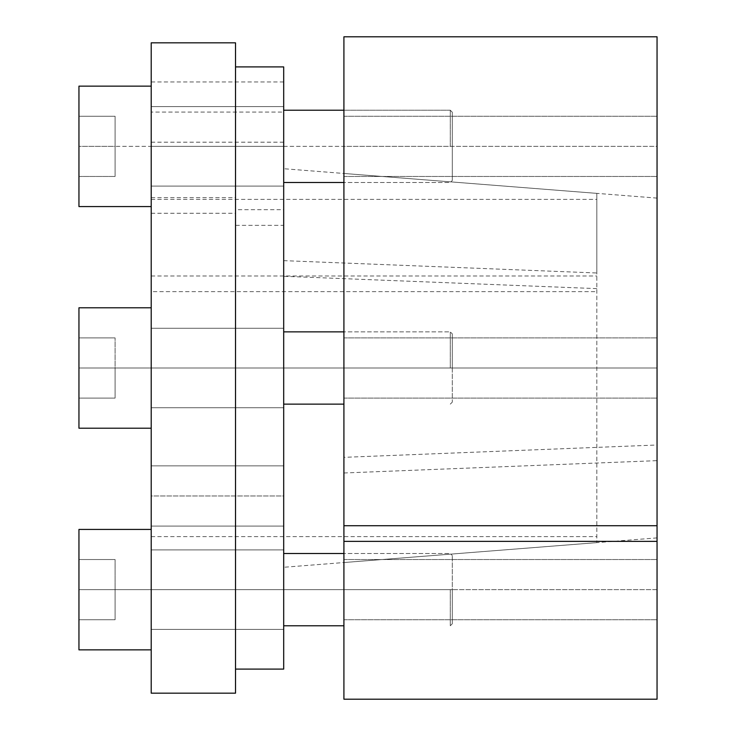 <?xml version="1.0" encoding="UTF-8"?>
<svg xmlns="http://www.w3.org/2000/svg" width="736" height="736" viewBox="0 0 736 736"><rect width="100%" height="100%" fill="white"/><g stroke="black" fill="none" stroke-linecap="round" stroke-linejoin="round"><path stroke-width="0.55" stroke-dasharray="3.68 2.76" d="M596.832 288.622L283.691 276.285L283.691 567.281L283.691 168.719L283.691 260.645L596.832 272.982L596.832 193.366L596.832 542.634L596.832 272.982M283.691 669.088L283.691 276.285M283.691 260.645L283.691 66.912M283.691 495.963L283.691 526.074L283.691 465.851L283.691 526.074L283.691 465.851L283.691 495.963L151.211 495.963L151.211 526.074L151.211 465.851L151.211 526.074L151.211 465.851L151.211 495.963L283.691 495.963M283.691 146.363L283.691 106.619L283.691 186.107L283.691 106.619L283.691 146.363L151.211 146.363L151.211 186.107L151.211 86.14L151.211 206.577L151.211 86.14L151.211 206.577L151.211 146.363L283.691 146.363M151.211 368L283.691 368L283.691 407.744L283.691 328.256L283.691 407.744L283.691 328.256L283.691 368L151.211 368L151.211 407.744L151.211 307.786L151.211 428.214L151.211 307.786L151.211 428.214L151.211 368L596.832 368M283.691 589.637L283.691 629.381L283.691 549.893L283.691 629.381L283.691 549.893L283.691 589.637L151.211 589.637L151.211 629.381L151.211 529.423L151.211 649.86L151.211 529.423L151.211 649.86L151.211 589.637L283.691 589.637M283.691 112.074L283.691 142.186L283.691 81.963L283.691 112.074L151.211 112.074L151.211 142.186L151.211 112.074M151.211 693.174L151.211 213.293L151.211 291.64L596.832 291.64M151.211 42.826L151.211 291.64M151.211 213.293L235.52 213.293L235.52 225.345L283.691 225.345M235.52 225.345L235.52 669.088L235.52 66.912L235.52 209.696L283.691 209.696M235.52 209.696L235.52 42.826M151.211 197.653L235.52 197.653M151.211 275.991L596.832 275.991M235.52 693.174L235.52 213.293M657.046 445.004L657.046 198.104L657.046 537.896L657.046 445.004L343.914 457.341L343.914 562.534L343.914 173.466L343.914 457.341M657.046 699.2L657.046 36.8M657.046 589.637L657.046 619.749L657.046 559.535L657.046 619.749L657.046 589.637L343.914 589.637L343.914 559.535L343.914 619.749L343.914 559.535L343.914 619.749L343.914 589.637L657.046 589.637M343.914 368L657.046 368L343.914 368L343.914 398.112L343.914 337.888L343.914 398.112L343.914 337.888L343.914 368L657.046 368L657.046 337.888L657.046 398.112L657.046 337.888L657.046 398.112L657.046 368L78.954 368L78.954 337.888L78.954 398.112L78.954 368L115.083 368L115.083 337.888L115.083 398.112L115.083 337.888L115.083 398.112L115.083 368L78.954 368L78.954 307.786L78.954 428.214L78.954 337.888L115.083 337.888L78.954 337.888L78.954 398.112L115.083 398.112L78.954 398.112L78.954 368L452.309 368L452.309 333.877L452.309 402.123L452.309 333.877L452.309 402.123L452.309 368L78.954 368L78.954 307.786L151.211 307.786M657.046 146.363L657.046 116.251L657.046 176.465L657.046 116.251L657.046 176.465L657.046 146.363L343.914 146.363L343.914 116.251L343.914 176.465L343.914 116.251L343.914 176.465L343.914 146.363L657.046 146.363M343.914 36.8L343.914 699.2M343.914 472.99L657.046 460.653M450.294 368L450.294 331.872L450.294 368M452.309 589.637L452.309 623.76L452.309 555.514L452.309 623.76L452.309 589.637L78.954 589.637L78.954 559.535L78.954 619.749L78.954 589.637L115.083 589.637L115.083 619.749L115.083 559.535L115.083 619.749L115.083 589.637L78.954 589.637L78.954 529.423L78.954 649.86L78.954 559.535L115.083 559.535L78.954 559.535L78.954 619.749L115.083 619.749L78.954 619.749L78.954 589.637L452.309 589.637M450.294 589.637L450.294 625.775L450.294 589.637M151.211 529.423L78.954 529.423L78.954 649.86L151.211 649.86M78.954 559.535L115.083 559.535L78.954 559.535M78.954 619.749L115.083 619.749L78.954 619.749M151.211 428.214L78.954 428.214L78.954 368M78.954 337.888L115.083 337.888L78.954 337.888M78.954 398.112L115.083 398.112L78.954 398.112M452.309 146.363L452.309 112.24L452.309 180.486L452.309 112.24L452.309 180.486L452.309 146.363L78.954 146.363L78.954 86.14L78.954 206.577L78.954 116.251L78.954 176.465L78.954 146.363L115.083 146.363L115.083 116.251L115.083 176.465L115.083 116.251L115.083 176.465L115.083 146.363L78.954 146.363L78.954 116.251L115.083 116.251L78.954 116.251L78.954 176.465L115.083 176.465L78.954 176.465L78.954 146.363L452.309 146.363M450.294 146.363L450.294 110.225L450.294 146.363M151.211 86.14L78.954 86.14L78.954 206.577L151.211 206.577M78.954 116.251L115.083 116.251L78.954 116.251M78.954 176.465L115.083 176.465L78.954 176.465M596.832 193.366L283.691 168.719M596.832 542.634L283.691 567.281M151.211 526.074L283.691 526.074L151.211 526.074M151.211 465.851L283.691 465.851L151.211 465.851M151.211 186.107L283.691 186.107L151.211 186.107M151.211 106.619L283.691 106.619L151.211 106.619M151.211 407.744L283.691 407.744L151.211 407.744M151.211 328.256L283.691 328.256L151.211 328.256M151.211 629.381L283.691 629.381L151.211 629.381M151.211 549.893L283.691 549.893L151.211 549.893M151.211 142.186L283.691 142.186M151.211 81.963L283.691 81.963M151.211 536.608L596.832 536.608M151.211 199.392L596.832 199.392M343.914 559.535L657.046 559.535L343.914 559.535M343.914 619.749L657.046 619.749L343.914 619.749M343.914 337.888L657.046 337.888L343.914 337.888M343.914 398.112L657.046 398.112L343.914 398.112M343.914 116.251L657.046 116.251L343.914 116.251M343.914 176.465L657.046 176.465L343.914 176.465M657.046 198.104L343.914 173.466M657.046 537.896L343.914 562.534M283.691 331.872L450.294 331.872L452.309 333.877L450.294 331.872L343.914 331.872M343.914 404.128L283.691 404.128M452.309 402.123L450.294 404.128L452.309 402.123M283.691 553.509L450.294 553.509L452.309 555.514L450.294 553.509L343.914 553.509M343.914 625.775L283.691 625.775M452.309 623.76L450.294 625.775L452.309 623.76M343.914 110.225L450.294 110.225L452.309 112.24L450.294 110.225L283.691 110.225M283.691 182.491L450.294 182.491L452.309 180.486L450.294 182.491L343.914 182.491"/><path stroke-width="1.1" d="M235.52 66.912L283.691 66.912L283.691 669.088L235.52 669.088M151.211 693.174L151.211 42.826L235.52 42.826L235.52 693.174L151.211 693.174M657.046 541.365L657.046 699.2L343.914 699.2L343.914 541.365L657.046 541.365L657.046 36.8L343.914 36.8L343.914 541.365M343.914 525.716L657.046 525.716M151.211 428.214L78.954 428.214L78.954 307.786L151.211 307.786M151.211 649.86L78.954 649.86L78.954 529.423L151.211 529.423M151.211 206.577L78.954 206.577L78.954 86.14L151.211 86.14M283.691 331.872L343.914 331.872M283.691 404.128L343.914 404.128M283.691 553.509L343.914 553.509M283.691 625.775L343.914 625.775M283.691 110.225L343.914 110.225M283.691 182.491L343.914 182.491"/></g></svg>
